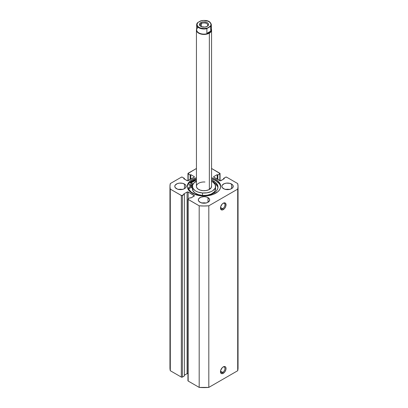 <?xml version="1.0" encoding="UTF-8"?>
<svg xmlns="http://www.w3.org/2000/svg" width="408" height="408" viewBox="0 0 408 408"><rect width="100%" height="100%" fill="white"/><g stroke="black" fill="none" stroke-linecap="round" stroke-linejoin="round"><path stroke-width="0.61" d="M222.722 372.392A3.177 1.836 120 0 0 224.966 368.648A3.177 1.836 120 0 0 222.977 367.072A3.177 1.836 -60 0 1 224.313 367.047A3.177 1.836 -60 0 1 224.798 369.592A3.177 1.836 -60 0 1 222.722 372.392L220.519 371.122L222.722 372.392A3.177 1.836 -60 0 1 221.136 372.55A3.177 1.836 -60 0 1 220.488 371.377A3.177 1.836 120 0 0 222.722 372.392L223.258 373.32L222.722 372.392M223.258 366.894A3.932 2.27 -60 0 1 226.037 368.5A3.932 2.27 -60 0 1 223.258 373.32L224.803 371.887L225.828 369.852L225.986 367.904L225.573 366.986L224.803 366.542L223.258 366.894L222.192 367.756L220.687 370.362L220.529 372.31L220.947 373.228L221.712 373.672L223.258 373.32A3.932 2.27 -60 0 1 220.478 371.714A3.932 2.27 -60 0 1 223.258 366.894L223.258 366.894M222.722 208.702A3.177 1.836 120 0 0 224.966 204.959A3.177 1.836 120 0 0 222.977 203.388A3.177 1.836 -60 0 1 224.313 203.357A3.177 1.836 -60 0 1 224.798 205.902A3.177 1.836 -60 0 1 222.722 208.702L220.519 207.432L222.722 208.702A3.177 1.836 -60 0 1 221.136 208.86A3.177 1.836 -60 0 1 220.488 207.692A3.177 1.836 120 0 0 222.722 208.702L223.258 209.63L222.722 208.702M223.258 203.204A3.932 2.27 -60 0 1 226.037 204.811A3.932 2.27 -60 0 1 223.258 209.63L224.803 208.197L225.828 206.162L225.828 203.704L224.803 202.858L223.258 203.204L222.192 204.066L220.687 206.672L220.529 208.621L220.947 209.539L222.192 210.003L223.258 209.63A3.932 2.27 -60 0 1 220.478 208.024A3.932 2.27 -60 0 1 223.258 203.204L223.258 203.204M215.796 179.535A16.682 9.629 180 0 1 220.682 186.344A16.682 9.629 180 0 1 210.385 195.243A16.682 9.629 180 0 1 192.204 193.152L197.615 195.243L200.746 195.789L207.254 195.789L213.267 194.351L217.872 191.694L219.412 190.031L220.361 188.221L220.682 186.344L220.361 184.467L219.412 182.656L217.872 180.994L215.796 179.535L211.563 177.761A16.682 9.629 180 0 1 215.796 179.535L215.796 180.647L215.796 179.535M220.651 186.9A16.682 9.629 0 0 0 215.796 180.647L211.563 178.872A16.682 9.629 0 0 1 215.796 180.647L219.412 183.768L220.361 185.579M182.356 189.434A5.676 3.274 0 0 0 178.571 189.434M184.477 184.028L184.477 188.659L185.706 187.598L186.028 185.706L185.181 184.523L182.636 183.32L179.357 183.131L177.312 183.62L175.221 185.089L174.787 186.344A5.676 3.274 180 0 1 178.291 183.32A5.676 3.274 180 0 1 184.477 184.028A5.676 3.274 180 0 1 186.135 186.344A5.676 3.274 180 0 1 182.636 189.368A5.676 3.274 180 0 1 176.45 188.659A5.676 3.274 180 0 1 174.787 186.344L175.221 187.598L177.312 189.067L179.357 189.557L182.636 189.368L184.477 188.659L184.477 184.028M205.892 203.021A5.676 3.274 0 0 0 202.108 203.021M208.014 197.615L208.014 202.251L209.564 200.573L209.564 199.293L208.014 197.615L206.173 196.906L204 196.656L200.848 197.207L198.757 198.681L198.324 199.935A5.676 3.274 180 0 1 201.827 196.906A5.676 3.274 180 0 1 208.014 197.615A5.676 3.274 180 0 1 209.676 199.935A5.676 3.274 180 0 1 206.173 202.96A5.676 3.274 180 0 1 199.986 202.251A5.676 3.274 180 0 1 198.324 199.935L198.757 201.185L200.848 202.659L204 203.209L206.173 202.96L208.014 202.251L208.014 197.615M229.429 189.434A5.676 3.274 0 0 0 225.644 189.434M231.55 184.028L231.55 188.659L232.779 187.598L233.101 185.706L232.254 184.523L229.709 183.32L226.43 183.131L224.385 183.62L222.294 185.089L221.865 186.344A5.676 3.274 180 0 1 225.364 183.32A5.676 3.274 180 0 1 231.55 184.028A5.676 3.274 180 0 1 233.213 186.344A5.676 3.274 180 0 1 229.709 189.368A5.676 3.274 180 0 1 223.523 188.659A5.676 3.274 180 0 1 221.865 186.344L222.294 187.598L224.385 189.067L226.43 189.557L229.709 189.368L231.55 188.659L231.55 184.028M238.043 367.945L237.701 370.724A34.043 19.655 0 0 0 238.043 367.945L238.043 186.344A34.043 19.655 180 0 0 237.701 183.564L226.68 177.2A0.755 0.439 180 0 0 225.614 177.2L223.63 178.347L224.273 178.714L220.901 180.662A0.755 0.439 180 0 1 219.835 180.662L219.835 173.864L219.835 180.662L213.843 177.2L213.843 176.582L217.214 174.639L217.857 175.012L219.835 173.864A0.755 0.439 180 0 0 220.055 173.558A0.755 0.439 180 0 0 219.835 173.247L211.563 168.473L220.055 173.558L217.857 175.012L217.214 174.639L213.843 176.582L213.68 177.062L220.371 180.79L224.273 178.714L223.63 178.347L225.614 177.2L226.68 177.2L237.701 183.564L238.043 186.344L237.701 189.123L208.814 205.8L204 205.999L199.186 205.8L188.001 199.298L188.165 198.824L190.143 197.676L190.786 198.048L194.376 195.794L188.165 192.025L187.099 192.025L183.727 193.973L184.37 194.341L181.565 195.58L170.299 189.123L169.958 186.344L170.299 183.564L181.32 177.2L182.386 177.2L184.37 178.347L183.727 178.714L187.629 180.79L194.32 177.062L194.157 176.582L190.786 174.639L190.143 175.012L187.945 173.558L196.437 168.473L188.165 173.247A0.755 0.439 180 0 0 187.945 173.558L187.945 180.749M196.437 177.761L192.204 179.535L190.128 180.994L188.588 182.656L187.639 184.467L187.318 186.344L187.639 188.221L188.588 190.031L192.204 193.152A16.682 9.629 180 0 1 187.318 186.344A16.682 9.629 180 0 1 196.437 177.761M238.043 186.344A34.043 19.655 180 0 1 237.701 189.123L237.701 370.724L208.814 387.401L208.814 205.8L237.701 189.123L237.701 370.724L208.814 387.401L199.186 387.401L188.165 381.041L188.001 380.562M188.165 373.626L187.099 373.626L184.37 375.202L187.099 373.626L187.099 192.025L187.099 373.626A0.755 0.439 0 0 1 187.945 373.539M187.945 199.13L187.945 380.73A0.755 0.439 0 0 0 188.165 381.041L188.165 199.441L199.186 205.8L199.186 387.401L188.165 381.041L188.165 199.441A0.755 0.439 180 0 1 187.945 199.13A0.755 0.439 180 0 1 188.165 198.824L188.165 192.025L194.157 195.483L194.157 196.105L190.786 198.048L190.143 197.676L188.165 198.824L188.165 192.025A0.755 0.439 180 0 0 187.099 192.025L183.727 193.973L184.37 194.341L184.37 375.947L182.386 377.089L182.386 195.483L184.37 194.341L184.37 375.947L182.141 377.181L181.32 377.089L170.299 370.724L169.958 367.945A34.043 19.655 0 0 0 170.299 370.724L170.299 189.123L181.32 195.483L181.32 377.089L170.299 370.724L170.299 189.123A34.043 19.655 180 0 1 169.958 186.344A34.043 19.655 180 0 1 170.299 183.564L181.32 177.2A0.755 0.439 180 0 1 182.386 177.2L184.37 178.347L184.37 179.087L184.37 178.347L183.727 178.714L187.099 180.662A0.755 0.439 180 0 0 188.165 180.662L188.165 173.864L190.143 175.012L190.143 179.52L190.143 175.012L190.786 174.639L190.786 179.148L190.786 174.639L194.157 176.582L194.157 177.2L188.165 180.662L188.165 173.864A0.755 0.439 180 0 1 187.945 173.558M229.709 189.496L225.364 189.496M206.173 203.082L201.827 203.082M182.636 189.496L178.291 189.496M223.63 178.347L223.63 179.087L223.63 178.347M217.214 174.639L217.214 179.148L217.214 174.639M217.857 175.012L217.857 179.52L217.857 175.012M194.157 176.582A0.755 0.439 180 0 1 194.376 176.894A0.755 0.439 180 0 1 194.157 177.2L194.157 176.582M194.157 195.483A0.755 0.439 180 0 1 194.376 195.794A0.755 0.439 180 0 1 194.157 196.105L194.157 195.483M181.32 195.483L181.32 377.089A0.755 0.439 0 0 0 182.386 377.089L182.386 195.483A0.755 0.439 180 0 1 181.32 195.483M213.843 176.582L213.843 177.2A0.755 0.439 180 0 1 213.624 176.894A0.755 0.439 180 0 1 213.843 176.582M190.755 182.957A16.682 9.629 180 0 1 195.371 180.571L190.755 182.957M194.999 180.219L190.138 182.743A17.401 10.047 0 0 1 194.999 180.219L194.999 179.347L194.999 180.219L196.228 181.392L194.999 180.219M187.349 186.9A16.682 9.629 0 0 1 196.437 178.872L192.204 180.647L190.128 182.106L188.588 183.768L187.639 185.579M208.814 205.8A34.043 19.655 180 0 1 199.186 205.8L199.186 387.401A34.043 19.655 0 0 0 208.814 387.401L208.814 205.8M206.917 26.515A3.784 2.183 0 0 0 206.545 23.511A3.784 2.183 0 0 0 201.328 23.582L200.792 22.654A4.539 2.621 180 0 1 207.208 22.654A4.539 2.621 180 0 1 207.208 26.362L208.452 25.021L208.452 23.995L207.774 23.052L206.519 22.328L204 21.889L202.261 22.088L200.226 23.052L199.548 23.995L199.808 25.51L201.481 26.688L204.887 27.081L207.208 26.362A4.539 2.621 180 0 1 200.792 26.362A4.539 2.621 180 0 1 200.792 22.654L201.328 23.582A3.784 2.183 180 0 1 205.448 23.108A3.784 2.183 180 0 1 207.784 25.128A3.784 2.183 180 0 1 206.917 26.515M201.328 26.627L201.328 23.582L201.328 26.627M210.747 28.218A7.339 4.238 180 0 1 209.187 32.88L209.35 33.155A7.563 4.366 0 0 0 211.339 29.004A7.563 4.366 180 0 1 211.563 30.07A7.563 4.366 180 0 1 209.35 33.155L209.35 189.434L209.35 33.155A7.563 4.366 180 0 1 201.103 34.104A7.563 4.366 180 0 1 196.437 30.07A7.563 4.366 180 0 1 196.661 29.004A7.563 4.366 0 0 0 200.272 33.869A7.563 4.366 0 0 0 209.35 33.155L209.187 32.88A7.339 4.238 180 0 1 199.175 33.073A7.339 4.238 180 0 1 198.155 27.321M206.881 28.652A7.339 4.238 180 0 1 196.661 24.755A7.339 4.238 180 0 1 197.253 23.093A7.339 4.238 0 0 0 196.671 24.995A7.339 4.238 0 0 0 206.881 28.652L206.881 33.349L206.881 28.652M197.329 22.925L196.661 24.755L196.661 29.881A7.339 4.238 0 0 0 201.19 33.798A7.339 4.238 0 0 0 209.187 32.88L210.747 31.11L206.881 33.349L208.111 33.283L206.881 33.349L210.747 31.11L210.079 32.145L208.111 33.283L209.187 32.88A7.339 4.238 0 0 0 211.339 29.881L211.339 24.755A7.339 4.238 180 0 1 210.747 26.418L210.747 31.11L210.707 26.347L206.922 28.535L207.56 28.009L204.26 28.565L200.899 28.152L199.028 27.382L197.686 26.301L196.967 24.358L197.931 22.45L197.253 23.093M201.119 20.859L197.931 22.45L200.44 21.007L203.74 20.451L208.095 21.206L210.314 22.72L211.033 24.659L210.569 25.964L207.56 28.009A7.038 4.06 180 0 1 199.028 27.382A7.038 4.06 180 0 1 197.931 22.45L197.375 22.868M197.253 27.79L197.921 27.402M201.078 20.788L200.44 21.007A7.038 4.06 180 0 1 208.972 21.634A7.038 4.06 180 0 1 210.069 26.566L210.747 26.418A7.339 4.238 0 0 0 211.329 24.516M201.083 26.515A3.784 2.183 180 0 1 200.216 25.128A3.784 2.183 180 0 1 201.328 23.582A3.784 2.183 0 0 0 201.083 26.515M189.878 185.533A1.515 0.872 180 0 1 189.434 184.911A1.515 0.872 180 0 1 190.368 184.105A1.515 0.872 180 0 1 192.02 184.294L192.02 185.533A1.515 0.872 0 0 0 189.878 185.533L192.02 185.533L192.433 184.742L191.525 184.105L190.108 184.186L189.434 184.911L189.878 185.533L190.949 185.273L192.02 185.533L192.02 184.294A1.515 0.872 180 0 1 192.464 184.911A1.515 0.872 180 0 1 191.525 185.722A1.515 0.872 180 0 1 189.878 185.533M193.407 184.141L192.928 183.768A2.8 1.617 180 0 0 192.398 183.529L189.628 182.565L192.398 183.529A2.8 1.617 180 0 1 192.928 183.768A2.8 1.617 180 0 1 193.193 183.947M217.918 187.721A14.78 8.532 -0 0 0 213.629 182.31L213.629 181.07A14.78 8.532 180 0 1 217.959 187.104A14.78 8.532 180 0 1 208.835 194.988A14.78 8.532 180 0 1 192.729 193.137A14.78 8.532 180 0 1 188.567 188.379A2.8 1.617 180 0 1 188.537 188.139A2.8 1.617 180 0 1 191.143 186.527L191.143 187.762A2.8 1.617 0 0 0 188.7 188.822M196.437 180.351L195.279 179.245L196.437 180.351M192.428 186.288A2.8 1.617 180 0 1 191.143 186.527L189.557 186.889L188.629 187.716L189.098 189.7L191.209 192.107L194.968 194.198L197.523 194.988L203.179 195.636L208.835 194.988L211.39 194.198L215.465 191.847L216.832 190.373L217.673 188.771L217.959 187.104L217.673 185.441L216.832 183.84L215.465 182.366L211.563 180.081A14.78 8.532 180 0 1 213.629 181.07L213.629 182.31A14.78 8.532 -0 0 0 211.834 181.422L215.465 183.6L217.673 186.675M192.622 186.206L191.143 186.527L191.143 187.762A2.8 1.617 -0 0 0 192.423 187.522M192.622 187.445L190.036 187.94L188.629 188.95M196.437 186.323L196.697 187.486L198.013 189.016L200.241 190.133L203.036 190.674A7.563 4.366 180 0 1 196.437 186.344A7.563 4.366 180 0 1 204.964 182.014M215.577 186.344A11.577 6.681 180 0 0 211.563 181.285L213.16 182.259L215.169 184.595L215.48 187.196L214.97 188.471L212.726 190.735L211.079 191.632L207.035 192.795L202.526 192.974L202.526 195.442A11.577 6.681 0 0 0 215.577 188.812L215.577 186.344A11.577 6.681 180 0 1 202.526 192.974A11.577 6.681 180 0 1 192.423 186.344A11.577 6.681 180 0 1 196.437 181.285L193.958 183.024L193.03 184.217L192.52 185.492L192.831 188.093L194.84 190.429L196.396 191.383L198.247 192.143L202.526 192.974L202.526 195.442L207.035 195.264L211.079 194.101L214.042 192.137L214.97 190.944L215.546 188.353M190.791 182.968A16.641 9.608 180 0 1 195.391 180.591L190.791 182.968M192.52 187.966L192.831 190.567L194.84 192.902L198.247 194.611L202.526 195.442A11.577 6.681 0 0 1 192.423 188.812L192.423 186.344M211.563 30.07L211.563 186.364A7.563 4.366 180 0 1 203.036 190.674L205.984 190.556L208.626 189.802L211.171 187.736L211.548 186.043M220.055 173.558L220.055 180.749M169.958 367.945L169.958 186.344M196.437 30.07L196.437 186.344M200.889 20.798C204.954 20.089 210.196 20.053 211.339 24.755"/></g></svg>
